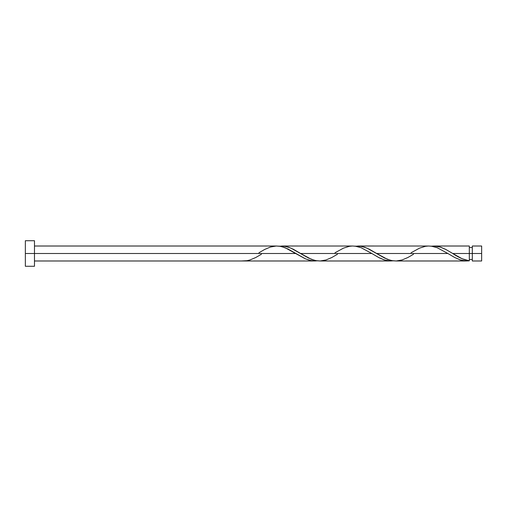 <?xml version="1.0" encoding="UTF-8"?>
<svg xmlns="http://www.w3.org/2000/svg" width="507" height="507" viewBox="0 0 507 507"><rect width="100%" height="100%" fill="white"/><g stroke="black" fill="none" stroke-linecap="round" stroke-linejoin="round"><path stroke-width="0.76" d="M481.65 260.985L481.65 246.015L481.65 253.5L472.315 253.5L472.315 246.015L472.315 260.985L481.65 260.985L481.65 253.5L452.738 253.5L462.067 258.716L469.324 260.832L469.324 246.015L469.324 253.5L472.315 253.5L472.315 260.985M25.35 266.276L25.35 240.724L25.35 266.276L34.476 266.276L34.476 253.5L25.35 253.5L295.79 253.5L34.476 253.5L34.476 240.724L34.476 266.276M261.403 254.248L255.801 257.493L249.951 259.977L247.023 260.687L241.174 260.985L314.796 260.985L310.05 260.414L305.296 258.792L285.092 247.714L280.339 246.339L276.182 246.028M258.976 252.752L264.572 249.507L270.427 247.023L276.277 246.022L279.199 246.168L282.126 246.738L287.976 249L305.525 258.893L311.374 260.687L317.224 260.832L314.796 260.985M413.503 254.248L407.901 257.493L402.051 259.977L396.201 260.978L393.274 260.832L390.352 260.262L384.502 258L366.948 248.107L361.098 246.313L355.249 246.168L360.052 246.161L364.806 247.277L369.559 249.343L376.688 253.5L447.89 253.5L454.697 257.493L460.552 259.977L466.402 260.978L469.324 260.832L465.306 260.921L459.95 259.78L454.589 257.436L447.89 253.5L376.688 253.5L387.38 259.286L392.139 260.661L396.29 260.972M395.701 260.985L466.643 260.985M337.453 254.248L331.851 257.493L326.001 259.977L320.151 260.978L317.224 260.832L314.302 260.262L308.452 258L290.898 248.107L285.048 246.313L279.199 246.168L284.002 246.161L288.756 247.277L293.509 249.343L300.638 253.5L371.84 253.5L378.647 257.493L384.502 259.977L390.352 260.978L393.274 260.832L388.47 260.839L383.723 259.723L378.963 257.657L371.84 253.5L300.638 253.5L311.33 259.286L316.089 260.661L320.24 260.972M319.651 260.985L390.846 260.985M452.143 253.132L452.738 253.5L469.324 253.5L469.324 260.832C463.797 259.806 458.265 257.36 452.738 253.5L445.926 249.507L440.076 247.023L434.226 246.022L431.299 246.168L436.102 246.161L440.856 247.277L445.609 249.343L452.143 253.132M433.726 246.015L469.324 246.015M357.676 246.015L428.282 246.028M411.076 252.752L419.6 248.107L425.449 246.313L428.377 246.022L431.299 246.168L437.148 247.701L447.89 253.5L437.192 247.714L432.439 246.339L428.871 246.015M281.626 246.015L352.232 246.028M335.026 252.752L343.55 248.107L349.399 246.313L352.327 246.022L355.249 246.168L361.098 247.701L371.84 253.5L361.142 247.714L356.389 246.339L352.821 246.015M276.771 246.015L34.476 246.015M469.324 259.489L472.315 259.489M241.174 260.985L34.476 260.985M25.35 240.724L34.476 240.724M469.324 247.511L472.315 247.511M472.315 246.015L481.65 246.015M451.851 252.955L451.528 252.752"/></g></svg>
